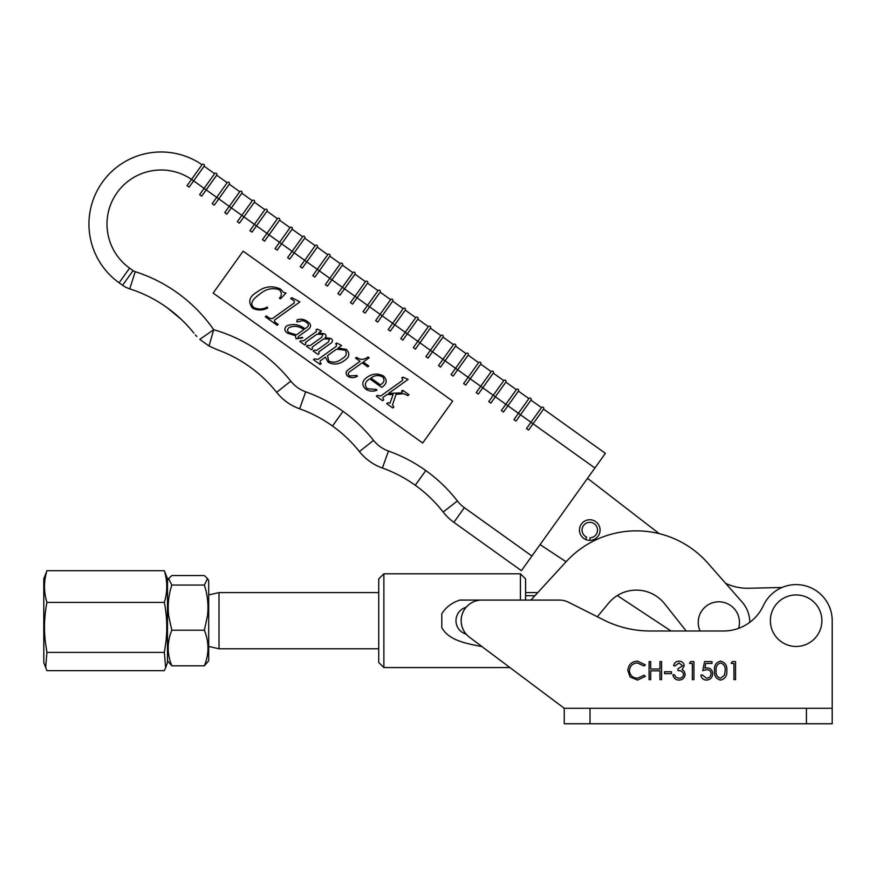 <?xml version="1.0" encoding="UTF-8"?>
<svg xmlns="http://www.w3.org/2000/svg" width="876" height="876" viewBox="0 0 876 876"><rect width="100%" height="100%" fill="white"/><g stroke="black" fill="none" stroke-linecap="round" stroke-linejoin="round"><path stroke-width="1.31" d="M208.696 594.924L219.011 592.603L378.728 592.603M208.696 646.455L219.011 648.777L378.728 648.777M525.589 592.603L537.776 592.603L566.082 561.768L541.072 545.266L540.415 544.138M219.011 592.603L219.011 648.777M525.589 595.735L534.897 595.735M164.338 652.39L46.943 652.39L45.41 642.502C43.8 629.132 44.315 615.773 46.943 602.403C43.68 591.837 43.68 581.27 46.943 570.714L43.8 578.729L43.8 662.65L46.943 670.666L164.338 670.666L165.652 667.665L164.338 652.39L165.86 642.502C167.469 629.132 166.966 615.773 164.338 602.403C167.59 591.837 167.59 581.27 164.338 570.714L167.48 578.729L167.48 662.65L165.652 667.665M46.943 602.403L164.338 602.403M46.943 570.714L164.338 570.714M46.943 652.39L45.629 667.665M806.435 708.29L832.2 708.29L832.2 620.69A36.069 36.069 0 0 0 763.379 605.568A43.8 43.8 0 0 1 723.62 630.994L650.101 630.994A103.061 103.061 0 0 1 603.739 619.978L568.612 602.283A20.608 20.608 0 0 0 559.337 600.082L481.789 600.082A20.608 20.608 0 0 0 469.416 637.18L564.243 708.29L590.008 708.29L590.008 723.751L806.435 723.751L806.435 708.29L590.008 708.29M726.784 670.622C727.233 675.757 725.153 678.922 720.554 680.094C716.01 678.889 714.006 675.735 714.52 670.622C713.995 665.497 715.999 662.344 720.554 661.139C725.153 662.311 727.233 665.475 726.784 670.622M692.325 663.45L689.554 663.45L690.617 661.599L693.945 661.599L693.945 679.634L692.325 679.634L692.325 663.45M671.52 673.622L664.577 673.622L664.577 671.772L671.52 671.772L671.52 673.622M627.818 670.512C628.388 664.665 631.618 661.533 637.52 661.139L645.393 664.906L643.97 665.99L637.421 662.979C632.582 663.318 629.921 665.87 629.428 670.633C629.943 675.44 632.636 677.98 637.531 678.243L643.97 675.243L645.393 676.316L637.542 680.094L630.096 676.94L627.818 670.512M650.704 679.634L649.083 679.634L649.083 661.599L650.704 661.599L650.704 669.001L659.957 669.001L659.957 661.599L661.577 661.599L661.577 679.634L659.957 679.634L659.957 670.841L650.704 670.841L650.704 679.634M682.612 665.815L678.988 662.979L675.221 665.76L673.6 665.76C674.268 662.88 676.064 661.347 678.966 661.139C682.032 661.292 683.784 662.847 684.233 665.815L682.13 669.527L684.079 671.071L685.163 674.279C684.714 677.936 682.634 679.885 678.922 680.094C675.538 679.907 673.534 678.133 672.899 674.772L674.52 674.772L675.933 677.268L678.944 678.243C681.583 678.221 683.116 676.94 683.543 674.432C682.875 671.695 681.024 670.414 677.991 670.611L677.991 668.76L682.612 665.815M702.727 670.611L704.578 661.599L711.98 661.599L711.98 663.45L705.848 663.45L704.873 668.191L706.998 667.84C710.578 668.158 712.473 670.129 712.681 673.743C712.396 677.674 710.294 679.798 706.385 680.094C703.242 679.842 701.413 678.144 700.888 675.013L702.497 675.013L706.483 678.243C709.286 677.991 710.808 676.469 711.06 673.666C710.797 671.082 709.352 669.757 706.702 669.691L702.727 670.611M733.946 663.45L731.175 663.45L732.237 661.599L735.566 661.599L735.566 679.634L733.946 679.634L733.946 663.45M590.008 723.751L564.243 723.751L564.243 708.29M832.2 620.69L832.2 723.751L806.435 723.751M720.609 662.979C717.126 664.074 715.648 666.614 716.141 670.611C715.637 674.608 717.126 677.159 720.609 678.243L724.474 675.144L725.164 670.611C725.569 666.636 724.058 664.096 720.609 662.979M603.739 619.978L597.344 616.759L608.568 603.192A36.069 36.069 0 0 1 664.621 603.783L686.193 630.994M520.432 600.082L520.432 573.802L525.589 578.948L525.589 600.082M378.728 662.431L378.728 578.948L383.874 573.802L383.874 667.589L378.728 662.431M520.432 573.802L383.874 573.802M509.952 667.589L383.874 667.589M468.31 605.097L466.218 607.178A20.608 20.608 0 0 0 466.218 634.191L468.036 636.042M473.544 601.801L470.73 603.29M469.416 637.18L482.019 646.63C468.671 643.871 449.092 641.155 441.789 627.621L441.789 613.758C445.84 607.276 451.852 602.721 459.823 600.082L481.789 600.082M466.218 607.178C452.618 611.481 452.542 629.877 466.218 634.191M781.994 587.5L748.761 588.245A51.531 51.531 0 0 1 725.646 583.35L707.918 563.202A95.331 95.331 0 0 0 566.137 561.713L531.184 599.775A30.923 30.923 0 0 0 530.911 600.082M749.768 622.332A30.923 30.923 0 0 0 742.06 601.987L707.918 563.202M813.913 602.053A25.765 25.765 0 0 1 814.768 638.484A25.765 25.765 0 0 1 778.337 639.327A25.765 25.765 0 0 1 777.494 602.907A25.765 25.765 0 0 1 813.913 602.053M700.11 630.994A20.608 20.608 0 0 1 730.157 605.185A20.608 20.608 0 0 1 738.588 628.355M207.535 578.62L208.696 580.624L208.696 660.756L204.349 665.837C209.189 653.989 209.189 642.119 204.349 630.205L207.513 615.784C208.685 605.36 207.634 595.111 204.349 585.058L207.535 578.62L204.349 575.543L171.827 575.543L168.641 578.62L171.827 585.058C168.542 595.078 167.491 605.316 168.663 615.784L171.827 630.205C166.987 642.053 166.987 653.934 171.827 665.837L167.48 660.756M204.349 585.058L171.827 585.058M204.349 630.205L171.827 630.205M204.349 665.837L171.827 665.837M277.462 218.682A1.292 1.292 0 0 1 279.258 218.387A1.292 1.292 0 0 0 277.462 218.682L266.994 211.193L277.462 218.682L266.972 233.355L256.493 225.855L251.992 232.14L249.901 230.64L254.401 224.355L243.922 216.865L239.422 223.15L237.33 221.65L252.321 200.692L241.842 193.202L252.321 200.692A1.292 1.292 0 0 1 254.117 200.396A1.292 1.292 0 0 1 254.412 202.192L264.891 209.692L254.412 202.192L243.922 216.865L231.352 207.864L226.851 214.149L225.8 213.405L224.76 212.649L229.249 206.364L218.781 198.863L214.281 205.148L212.178 203.659L227.18 182.701L216.701 175.2L227.18 182.701A1.292 1.292 0 0 1 228.975 182.405A1.292 1.292 0 0 1 229.271 184.201L239.75 191.702L229.271 184.201L218.781 198.863L206.199 189.873L201.71 196.158L199.608 194.658L204.108 188.373L193.629 180.872L189.139 187.157L187.037 185.657L202.028 164.721L191.537 179.372A54.104 54.104 0 0 0 117.099 192.643A54.104 54.104 0 0 0 129.615 268.133L119.114 282.795A72.139 72.139 0 0 1 102.426 182.142A72.139 72.139 0 0 0 119.114 282.795L122.585 285.28L119.114 282.795M340.326 263.665A1.292 1.292 0 0 1 342.122 263.369A1.292 1.292 0 0 1 342.417 265.165A1.292 1.292 0 0 0 342.122 263.369A1.292 1.292 0 0 0 340.326 263.665L329.825 278.338L331.927 279.838L342.417 265.165L352.897 272.666A1.292 1.292 0 0 1 354.692 272.37A1.292 1.292 0 0 1 354.988 274.166L365.467 281.667L354.988 274.166L339.998 295.113L338.946 294.369L337.906 293.613L342.406 287.328L331.927 279.838L327.427 286.123L325.335 284.623L329.825 278.338L317.254 269.337L327.755 254.675L317.276 247.174L327.755 254.675A1.292 1.292 0 0 1 329.551 254.379A1.292 1.292 0 0 1 329.847 256.175L340.326 263.665L329.847 256.175L314.856 277.123L312.765 275.622L317.254 269.337L306.786 261.847L302.286 268.133L300.183 266.632L304.684 260.347L292.113 251.346L302.614 236.684L292.135 229.184L302.614 236.684A1.292 1.292 0 0 1 304.41 236.378A1.292 1.292 0 0 1 304.706 238.173L289.715 259.132L287.613 257.632L292.113 251.346L281.634 243.846L277.134 250.131L275.042 248.642L279.543 242.345L266.972 233.355L262.471 239.641L264.563 241.141L279.564 220.183L290.033 227.683L279.564 220.183A1.292 1.292 0 0 0 279.258 218.387A1.292 1.292 0 0 1 279.564 220.183M516.336 389.623A1.292 1.292 0 0 1 518.132 389.316A1.292 1.292 0 0 0 516.336 389.623A1.292 1.292 0 0 1 518.132 389.316A1.292 1.292 0 0 1 518.428 391.123A1.292 1.292 0 0 0 518.132 389.316A1.292 1.292 0 0 0 516.336 389.623L505.835 404.285L506.886 405.04L507.938 405.785L518.428 391.123L528.907 398.613A1.292 1.292 0 0 1 530.703 398.317A1.292 1.292 0 0 1 530.998 400.113L541.477 407.614L530.998 400.113L516.008 421.071L513.916 419.571L518.406 413.286L507.938 405.785L503.437 412.07L502.386 411.326L501.335 410.57L505.835 404.285L493.265 395.295L503.766 380.622L493.287 373.121L503.766 380.622A1.292 1.292 0 0 1 505.561 380.326A1.292 1.292 0 0 1 505.857 382.122L516.336 389.623L505.857 382.122L490.867 403.08L488.764 401.58L493.265 395.295L482.785 387.794L478.296 394.08L476.194 392.579L480.694 386.294L468.123 377.293L478.614 362.631L468.145 355.13L478.614 362.631A1.292 1.292 0 0 1 480.42 362.335A1.292 1.292 0 0 1 480.716 364.131L491.195 371.621L480.716 364.131L465.714 385.079L463.623 383.579L468.123 377.293L457.644 369.803L453.144 376.089L451.052 374.589L455.553 368.303L442.982 359.302L453.472 344.64L442.993 337.14L453.472 344.64A1.292 1.292 0 0 1 455.268 344.334A1.292 1.292 0 0 1 455.575 346.14L466.043 353.63L455.575 346.14L440.573 367.088L438.482 365.588L442.982 359.302L432.503 351.802L428.003 358.098L425.911 356.598L430.401 350.312L417.83 341.311L428.331 326.639L417.852 319.149L428.331 326.639A1.292 1.292 0 0 1 430.127 326.343A1.292 1.292 0 0 1 430.423 328.139L440.902 335.639L430.423 328.139L415.432 349.097L413.341 347.597L417.83 341.311L407.362 333.811L402.861 340.096L400.759 338.596L405.26 332.311L394.78 324.821L390.291 331.106L388.188 329.606L403.19 308.648L392.711 301.158L403.19 308.648A1.292 1.292 0 0 1 404.986 308.352A1.292 1.292 0 0 1 405.281 310.148L415.761 317.649L405.281 310.148L394.78 324.821L382.21 315.82L377.72 322.105L376.669 321.361L375.618 320.605L380.118 314.32L369.639 306.83L365.139 313.115L363.047 311.615L378.038 290.657A1.292 1.292 0 0 1 379.845 290.361A1.292 1.292 0 0 1 380.14 292.157L390.608 299.658L380.14 292.157L369.639 306.83L357.069 297.829L352.568 304.114L350.477 302.614L354.977 296.329L342.406 287.328L352.897 272.666A1.292 1.292 0 0 1 354.692 272.37A1.292 1.292 0 0 1 354.988 274.166M605.382 453.341L543.569 409.114L605.382 453.341L594.892 468.014L533.079 423.776L528.578 430.061L527.527 429.317L526.487 428.561L530.987 422.276L518.406 413.286L528.907 398.613A1.292 1.292 0 0 1 530.703 398.317A1.292 1.292 0 0 1 530.998 400.113M256.493 225.855L266.994 211.193A1.292 1.292 0 0 0 266.687 209.397A1.292 1.292 0 0 0 264.891 209.692L254.401 224.355L256.493 225.855M243.145 251.16L213.153 293.066L422.692 443.004L452.673 401.099L243.145 251.16M594.892 468.014L521.417 570.681L453.867 522.337L521.417 570.681M231.352 207.864L241.842 193.202A1.292 1.292 0 0 0 241.546 191.395A1.292 1.292 0 0 0 239.75 191.702L229.249 206.364L231.352 207.864M290.033 227.683L279.543 242.345L281.634 243.846L292.135 229.184A1.292 1.292 0 0 0 291.839 227.388A1.292 1.292 0 0 0 290.033 227.683A1.292 1.292 0 0 1 291.839 227.388A1.292 1.292 0 0 1 292.135 229.184M206.199 189.873L216.701 175.2A1.292 1.292 0 0 0 216.405 173.404A1.292 1.292 0 0 0 214.609 173.7L204.13 166.21L214.609 173.7L204.108 188.373L206.199 189.873M204.13 166.21L193.629 180.872L191.526 179.383L202.038 164.71A1.292 1.292 0 0 1 203.834 164.414A1.292 1.292 0 0 1 204.13 166.21A1.292 1.292 0 0 0 203.834 164.414A1.292 1.292 0 0 1 204.13 166.21A1.292 1.292 0 0 0 203.834 164.414A1.292 1.292 0 0 0 202.038 164.71A1.292 1.292 0 0 1 203.834 164.414A1.292 1.292 0 0 0 202.028 164.721A1.292 1.292 0 0 1 202.038 164.71M102.426 182.142A72.139 72.139 0 0 1 202.028 164.721A72.139 72.139 0 0 0 102.426 182.142M306.786 261.847L317.276 247.174A1.292 1.292 0 0 0 316.981 245.379A1.292 1.292 0 0 0 315.185 245.674L304.684 260.347L306.786 261.847M302.614 236.684A1.292 1.292 0 0 1 304.41 236.378A1.292 1.292 0 0 1 304.706 238.173L315.185 245.674A1.292 1.292 0 0 1 316.981 245.379A1.292 1.292 0 0 1 317.276 247.174A1.292 1.292 0 0 0 316.981 245.379A1.292 1.292 0 0 1 317.276 247.174M407.362 333.811L417.852 319.149A1.292 1.292 0 0 0 417.556 317.353A1.292 1.292 0 0 0 415.761 317.649L405.26 332.311L407.362 333.811M382.21 315.82L392.711 301.158A1.292 1.292 0 0 0 392.415 299.351A1.292 1.292 0 0 0 390.608 299.658L380.118 314.32L382.21 315.82M440.902 335.639L430.401 350.312L432.503 351.802L442.993 337.14A1.292 1.292 0 0 0 442.698 335.344A1.292 1.292 0 0 0 440.902 335.639A1.292 1.292 0 0 1 442.698 335.344A1.292 1.292 0 0 0 440.902 335.639A1.292 1.292 0 0 1 442.698 335.344A1.292 1.292 0 0 1 442.993 337.14M365.467 281.667A1.292 1.292 0 0 1 367.263 281.36A1.292 1.292 0 0 1 367.57 283.156A1.292 1.292 0 0 0 367.263 281.36A1.292 1.292 0 0 0 365.467 281.667L354.977 296.329L357.069 297.829L367.57 283.156L378.038 290.657A1.292 1.292 0 0 1 379.845 290.361A1.292 1.292 0 0 1 380.14 292.157M491.195 371.621L480.694 386.294L482.785 387.794L493.287 373.121A1.292 1.292 0 0 0 492.991 371.325A1.292 1.292 0 0 0 491.195 371.621A1.292 1.292 0 0 1 492.991 371.325A1.292 1.292 0 0 1 493.287 373.121M457.644 369.803L468.145 355.13A1.292 1.292 0 0 0 467.839 353.335A1.292 1.292 0 0 0 466.043 353.63L455.553 368.303L457.644 369.803M541.477 407.614L530.987 422.276L532.028 423.031L533.079 423.776L543.569 409.114A1.292 1.292 0 0 0 543.273 407.318A1.292 1.292 0 0 0 541.477 407.614A1.292 1.292 0 0 1 543.273 407.318A1.292 1.292 0 0 1 543.569 409.114M249.737 366.803C239.619 359.554 228.658 353.805 216.865 349.568C228.669 353.816 239.63 359.554 249.737 366.803A133.502 133.502 0 0 1 276.652 392.349A51.531 51.531 0 0 0 299.625 408.796A51.531 51.531 0 0 1 276.652 392.349A51.531 51.531 0 0 0 299.625 408.796A51.531 51.531 0 0 1 276.652 392.349A133.502 133.502 0 0 0 249.737 366.803M196.837 336.526L195.37 334.906M216.865 349.568L209.046 346.02L199.772 339.373L213.689 329.726L209.046 346.02M193.881 333.132C186.062 323.321 177.083 314.802 166.966 307.575L181.222 319.324M443.147 512.033A51.531 51.531 0 0 0 453.867 522.337A51.531 51.531 0 0 1 443.147 512.033A133.502 133.502 0 0 0 415.279 485.271A18.035 18.035 0 0 1 415.246 485.249A133.502 133.502 0 0 0 382.396 468.025A51.531 51.531 0 0 1 359.412 451.578A133.502 133.502 0 0 0 332.519 426.043A18.035 18.035 0 0 1 332.497 426.032A133.502 133.502 0 0 0 299.625 408.796A133.502 133.502 0 0 1 332.486 426.021A18.035 18.035 0 0 1 332.486 426.021A18.035 18.035 0 0 0 332.519 426.043L342.998 411.359L332.486 426.021A18.035 18.035 0 0 0 332.497 426.032A18.035 18.035 0 0 0 332.519 426.043A133.502 133.502 0 0 1 359.412 451.578A51.531 51.531 0 0 0 382.396 468.025A133.502 133.502 0 0 1 415.246 485.249A18.035 18.035 0 0 0 415.268 485.26A18.035 18.035 0 0 1 415.268 485.26A18.035 18.035 0 0 0 415.279 485.271L425.758 470.587L415.246 485.249A18.035 18.035 0 0 0 415.268 485.26A133.502 133.502 0 0 1 443.147 512.033L457.392 500.973A33.496 33.496 0 0 0 464.357 507.675L531.918 556.019M129.747 288.872A25.765 25.765 0 0 1 122.585 285.28A25.765 25.765 0 0 0 129.747 288.872A133.502 133.502 0 0 1 166.966 307.575A133.502 133.502 0 0 0 129.747 288.872L135.222 271.691A151.537 151.537 0 0 1 213.689 329.726A151.537 151.537 0 0 1 290.766 381.126A33.496 33.496 0 0 0 305.702 391.813A151.537 151.537 0 0 1 373.526 440.354A33.496 33.496 0 0 0 388.462 451.041A151.537 151.537 0 0 1 457.392 500.973M503.766 380.622A1.292 1.292 0 0 1 505.561 380.326A1.292 1.292 0 0 1 505.857 382.122A1.292 1.292 0 0 0 505.561 380.326A1.292 1.292 0 0 1 505.857 382.122M392.711 301.158A1.292 1.292 0 0 0 392.415 299.351A1.292 1.292 0 0 0 390.608 299.658A1.292 1.292 0 0 1 392.415 299.351A1.292 1.292 0 0 0 390.608 299.658M327.755 254.675A1.292 1.292 0 0 1 329.551 254.379A1.292 1.292 0 0 1 329.847 256.175A1.292 1.292 0 0 0 329.551 254.379A1.292 1.292 0 0 1 329.847 256.175M241.842 193.202A1.292 1.292 0 0 0 241.546 191.395A1.292 1.292 0 0 0 239.75 191.702A1.292 1.292 0 0 1 241.546 191.395A1.292 1.292 0 0 0 239.75 191.702M227.18 182.701A1.292 1.292 0 0 1 228.975 182.405A1.292 1.292 0 0 0 227.18 182.701A1.292 1.292 0 0 1 228.975 182.405A1.292 1.292 0 0 1 229.271 184.201M266.994 211.193A1.292 1.292 0 0 0 266.687 209.397A1.292 1.292 0 0 1 266.994 211.193A1.292 1.292 0 0 0 266.687 209.397A1.292 1.292 0 0 0 264.891 209.692M267.629 308.024C262.548 310.597 257.533 310.651 252.606 308.199C247.689 301.957 249.2 296.57 257.139 292.026C264.585 286.266 272.381 285.291 280.539 289.113L283.627 292.442L286.047 293.055L280.572 298.738L279.378 298.322C282.061 295.146 281.952 292.255 279.061 289.638C272.195 287.536 265.811 289.003 259.931 294.029C256.055 296.822 248.028 302.833 253.854 307.509C258.278 309.677 262.734 309.524 267.213 307.038L267.629 308.024M291.796 297.698L299.888 301.902L274.571 320.047L274.725 321.919L278.229 324.427L277.134 325.226L265.253 316.729L266.359 315.929L269.874 318.448L272.469 318.546L294.347 302.866L294.15 300.972L290.679 298.486L291.796 297.698M295.376 335.661L287.514 333.187C284.415 331.029 284.065 328.642 286.463 326.036C292.858 323.397 299.034 324.306 304.968 328.774L306.731 327.504C308.998 325.784 308.943 324.131 306.567 322.532C304.41 320.638 302.176 320.277 299.855 321.437L296.865 321.919L297.15 319.86C300.851 318.634 304.333 319.236 307.575 321.667C311.079 323.89 311.484 326.343 308.79 329.037L298.464 336.439L297.807 338.443L302.132 337.315L302.833 337.808L296.088 338.793L295.376 335.661M289.321 327.493C287.12 329.146 286.978 330.843 288.894 332.584L296.482 334.862L303.863 329.573C299.187 326.179 294.336 325.489 289.321 327.493M317.156 329.048L321.382 331.019L318.678 332.946L324.558 333.811C326.255 334.917 326.463 336.176 325.171 337.589L331.194 338.563C333.099 340.337 332.847 341.99 330.438 343.534L318.765 351.9L319.094 353.674L317.988 354.462L313.104 350.969L314.199 350.17L316.685 350.389L328.292 342.067L329.617 339.023L323.594 338.935L312.141 347.148L312.458 348.922L311.352 349.71L306.469 346.217L307.564 345.418L310.049 345.648L321.656 337.315L322.981 334.271L316.805 334.293L305.505 342.396L305.823 344.169L304.717 344.969L299.833 341.465L300.928 340.676L303.392 340.906L316.532 331.489L316.05 329.836L317.156 329.048M320.145 360.923L320.222 362.927L321.229 363.649L320.123 364.438L313.488 359.686L314.594 358.897L318.076 359.401L336.307 346.327L336.439 344.432L335.607 343.83L336.712 343.042L341.629 345.505L338.103 348.046L346.316 349.382C350.225 353.554 349.535 357.298 344.268 360.627C339.111 364.515 333.723 365.04 328.106 362.226L325.423 357.134L320.145 360.923M336.483 349.206L327.514 355.634L328.73 361.098C333.428 363.003 337.818 362.248 341.903 358.821C346.294 356.477 347.378 353.586 345.166 350.148L336.483 349.206M362.149 362.828L350.455 371.205C348.002 372.618 347.684 374.194 349.513 375.957L356.981 375.497L357.397 376.231C354.145 378.093 350.947 378.125 347.783 376.308C345.188 373.647 345.659 371.249 349.195 369.103L360.047 361.328L355.514 358.076L356.609 357.288L357.791 358.131C360.781 359.828 363.759 359.718 366.737 357.813L368.095 357.058L369.146 357.802L363.244 362.029L368.84 366.026L367.734 366.825L362.149 362.828M381.662 387.356L369.792 378.859C364.953 381.651 364.12 384.925 367.296 388.692L376.516 389.481L376.954 390.225C373.045 391.758 369.344 391.43 365.85 389.24C361.405 384.969 361.832 380.972 367.164 377.238C372.475 373.515 377.939 373.121 383.579 376.045C387.597 380.239 386.962 384.006 381.662 387.356M370.898 378.06L380.326 384.816C384.257 382.637 385.002 379.998 382.538 376.888C378.498 374.829 374.621 375.224 370.898 378.06M403.595 393.707L396.029 394.342L392.514 404.909L393.828 407.143L392.722 407.942L386.688 403.628L387.794 402.829L390.006 403.135L393.105 394.474L386.929 394.583L382.812 397.529L383.699 399.905L382.593 400.693L376.308 396.193L377.414 395.405L380.731 396.018L402.61 380.337L402.577 378.563L401.734 377.961L402.85 377.162L408.139 379.374L388.539 393.423L401.668 392.853L402.445 391.671L401.558 391.035L402.664 390.236L408.993 394.769L407.887 395.558L403.595 393.707M595.779 521.68A10.304 10.304 0 0 0 580.657 534.853A10.304 10.304 0 0 0 599.874 532.104A10.304 10.304 0 0 0 591.826 519.961A10.304 10.304 0 0 0 585.584 539.474L586.635 537.119A7.731 7.731 0 0 1 591.311 522.479A7.731 7.731 0 0 1 589.92 537.787L589.975 540.361M659.234 533.648L588.453 479.052L587.172 478.8M617.306 595.56L671.027 630.994M598.155 536.057A10.304 10.304 0 0 0 599.874 532.104M252.321 200.692A1.292 1.292 0 0 1 254.117 200.396A1.292 1.292 0 0 1 254.412 202.192M216.701 175.2A1.292 1.292 0 0 0 216.405 173.404A1.292 1.292 0 0 0 214.609 173.7M304.41 236.378A1.292 1.292 0 0 1 304.706 238.173A1.292 1.292 0 0 0 304.41 236.378M417.852 319.149A1.292 1.292 0 0 0 417.556 317.353A1.292 1.292 0 0 0 415.761 317.649M403.19 308.648A1.292 1.292 0 0 1 404.986 308.352A1.292 1.292 0 0 1 405.281 310.148M428.331 326.639A1.292 1.292 0 0 1 430.127 326.343A1.292 1.292 0 0 1 430.423 328.139M478.614 362.631A1.292 1.292 0 0 1 480.42 362.335A1.292 1.292 0 0 1 480.716 364.131M468.145 355.13A1.292 1.292 0 0 0 467.839 353.335A1.292 1.292 0 0 0 466.043 353.63M453.472 344.64A1.292 1.292 0 0 1 455.268 344.334A1.292 1.292 0 0 1 455.575 346.14M129.615 268.133L133.075 270.607A7.731 7.731 0 0 0 135.222 271.691M453.867 522.337L464.357 507.675M133.075 270.607L122.585 285.28M373.526 440.354L359.412 451.578M388.462 451.041L382.396 468.025M290.766 381.126L276.652 392.349M305.702 391.813L299.625 408.796M167.48 580.624L168.641 578.62"/></g></svg>
